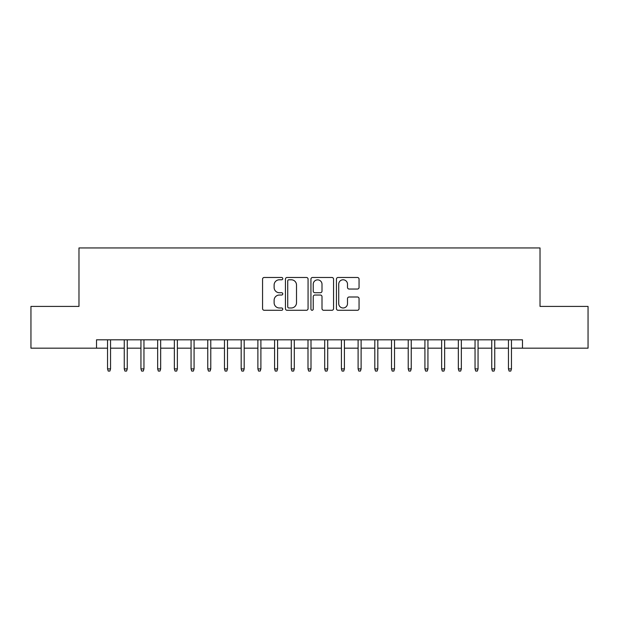<?xml version="1.0" encoding="UTF-8"?>
<svg xmlns="http://www.w3.org/2000/svg" width="619" height="619" viewBox="0 0 619 619"><rect width="100%" height="100%" fill="white"/><g stroke="black" fill="none" stroke-linecap="round" stroke-linejoin="round"><path stroke-width="0.93" d="M282.775 278.635A1.145 1.145 0 0 0 281.622 277.482L264.205 277.482A1.64 1.64 0 0 0 262.564 279.123L262.564 308.641A1.64 1.64 0 0 0 264.205 310.281L281.622 310.281A1.145 1.145 0 0 0 282.775 309.129A1.145 1.145 0 0 0 281.622 307.983L279.37 307.983A5.246 5.246 0 0 1 274.124 302.737L274.124 300.277A5.246 5.246 0 0 1 279.37 295.031L281.622 295.031A1.145 1.145 0 0 0 282.775 293.878A1.145 1.145 0 0 0 281.622 292.733L279.37 292.733A5.246 5.246 0 0 1 274.124 287.487L274.124 285.026A5.246 5.246 0 0 1 279.37 279.78L281.622 279.78A1.145 1.145 0 0 0 282.775 278.635M357.418 289.042A1.64 1.64 0 0 0 359.059 287.402L359.059 279.123A1.64 1.64 0 0 0 357.418 277.482L338.075 277.482A1.64 1.64 0 0 0 336.434 279.123L336.434 308.641A1.64 1.64 0 0 0 338.075 310.281L357.418 310.281A1.64 1.64 0 0 0 359.059 308.641L359.059 298.637A1.64 1.64 0 0 0 357.418 296.996L349.139 296.996A1.64 1.64 0 0 0 347.499 298.637L347.499 303.596A4.387 4.387 0 0 1 343.112 307.983A4.387 4.387 0 0 1 338.725 303.596L338.725 284.167A4.387 4.387 0 0 1 343.112 279.78A4.387 4.387 0 0 1 347.499 284.167L347.499 287.402A1.64 1.64 0 0 0 349.139 289.042L357.418 289.042M96.518 348.172L30.95 348.172L30.95 306.413L78.977 306.413L78.977 247.94L540.023 247.94L540.023 306.413L588.05 306.413L588.05 348.172L522.482 348.172L522.482 339.816L96.518 339.816L96.518 348.172L107.544 348.172M308.069 279.123A1.64 1.64 0 0 0 306.428 277.482L287.077 277.482A1.64 1.64 0 0 0 285.436 279.123L285.436 308.641A1.64 1.64 0 0 0 287.077 310.281L306.428 310.281A1.64 1.64 0 0 0 308.069 308.641L308.069 279.123M312.572 277.482L331.923 277.482A1.64 1.64 0 0 1 333.564 279.123L333.564 308.641A1.64 1.64 0 0 1 331.923 310.281L323.644 310.281A1.64 1.64 0 0 1 322.004 308.641L322.004 296.671A1.64 1.64 0 0 0 320.363 295.031L314.87 295.031A1.64 1.64 0 0 0 313.229 296.671L313.229 309.129A1.145 1.145 0 0 1 312.084 310.281A1.145 1.145 0 0 1 310.931 309.129L310.931 279.123A1.64 1.64 0 0 1 312.572 277.482M110.546 348.172L124.249 348.172M127.251 348.172L140.946 348.172M143.956 348.172L157.652 348.172M160.661 348.172L174.357 348.172M177.367 348.172L191.062 348.172M194.072 348.172L207.767 348.172M210.777 348.172L224.473 348.172M227.483 348.172L241.178 348.172M244.188 348.172L257.883 348.172M260.893 348.172L274.588 348.172M277.591 348.172L291.294 348.172M294.296 348.172L307.999 348.172M311.001 348.172L324.704 348.172M327.706 348.172L341.409 348.172M344.412 348.172L358.107 348.172M361.117 348.172L374.812 348.172M377.822 348.172L391.518 348.172M394.527 348.172L408.223 348.172M411.233 348.172L424.928 348.172M427.938 348.172L441.633 348.172M444.643 348.172L458.339 348.172M461.348 348.172L475.044 348.172M478.054 348.172L491.749 348.172M494.751 348.172L508.454 348.172M511.456 348.172L522.482 348.172M288.88 279.78A1.145 1.145 0 0 0 287.734 280.925L287.734 306.838A1.145 1.145 0 0 0 288.88 307.983L291.255 307.983A5.246 5.246 0 0 0 296.509 302.737L296.509 285.026A5.246 5.246 0 0 0 291.255 279.78L288.88 279.78M322.004 284.245A4.387 4.387 0 0 0 317.617 279.865A4.387 4.387 0 0 0 313.229 284.245L313.229 291.092A1.64 1.64 0 0 0 314.87 292.733L320.363 292.733A1.64 1.64 0 0 0 322.004 291.092L322.004 284.245M107.544 368.885L108.209 371.06L109.88 371.06L110.546 368.885L107.544 368.885L107.544 339.816M110.546 368.885L110.546 339.816M124.249 368.885L124.914 371.06L126.586 371.06L127.251 368.885L124.249 368.885L124.249 339.816M127.251 368.885L127.251 339.816M140.946 368.885L141.619 371.06L143.291 371.06L143.956 368.885L140.946 368.885L140.946 339.816M143.956 368.885L143.956 339.816M157.652 368.885L158.325 371.06L159.996 371.06L160.661 368.885L157.652 368.885L157.652 339.816M160.661 368.885L160.661 339.816M174.357 368.885L175.03 371.06L176.701 371.06L177.367 368.885L174.357 368.885L174.357 339.816M177.367 368.885L177.367 339.816M191.062 368.885L191.735 371.06L193.407 371.06L194.072 368.885L191.062 368.885L191.062 339.816M194.072 368.885L194.072 339.816M207.767 368.885L208.441 371.06L210.104 371.06L210.777 368.885L207.767 368.885L207.767 339.816M210.777 368.885L210.777 339.816M224.473 368.885L225.138 371.06L226.809 371.06L227.483 368.885L224.473 368.885L224.473 339.816M227.483 368.885L227.483 339.816M241.178 368.885L241.843 371.06L243.515 371.06L244.188 368.885L241.178 368.885L241.178 339.816M244.188 368.885L244.188 339.816M257.883 368.885L258.549 371.06L260.22 371.06L260.893 368.885L257.883 368.885L257.883 339.816M260.893 368.885L260.893 339.816M274.588 368.885L275.254 371.06L276.925 371.06L277.591 368.885L274.588 368.885L274.588 339.816M277.591 368.885L277.591 339.816M291.294 368.885L291.959 371.06L293.63 371.06L294.296 368.885L291.294 368.885L291.294 339.816M294.296 368.885L294.296 339.816M307.999 368.885L308.664 371.06L310.336 371.06L311.001 368.885L307.999 368.885L307.999 339.816M311.001 368.885L311.001 339.816M324.704 368.885L325.37 371.06L327.041 371.06L327.706 368.885L324.704 368.885L324.704 339.816M327.706 368.885L327.706 339.816M341.409 368.885L342.075 371.06L343.746 371.06L344.412 368.885L341.409 368.885L341.409 339.816M344.412 368.885L344.412 339.816M358.107 368.885L358.78 371.06L360.451 371.06L361.117 368.885L358.107 368.885L358.107 339.816M361.117 368.885L361.117 339.816M374.812 368.885L375.485 371.06L377.157 371.06L377.822 368.885L374.812 368.885L374.812 339.816M377.822 368.885L377.822 339.816M391.518 368.885L392.191 371.06L393.862 371.06L394.527 368.885L391.518 368.885L391.518 339.816M394.527 368.885L394.527 339.816M408.223 368.885L408.896 371.06L410.559 371.06L411.233 368.885L408.223 368.885L408.223 339.816M411.233 368.885L411.233 339.816M424.928 368.885L425.593 371.06L427.265 371.06L427.938 368.885L424.928 368.885L424.928 339.816M427.938 368.885L427.938 339.816M441.633 368.885L442.299 371.06L443.97 371.06L444.643 368.885L441.633 368.885L441.633 339.816M444.643 368.885L444.643 339.816M458.339 368.885L459.004 371.06L460.675 371.06L461.348 368.885L458.339 368.885L458.339 339.816M461.348 368.885L461.348 339.816M475.044 368.885L475.709 371.06L477.381 371.06L478.054 368.885L475.044 368.885L475.044 339.816M478.054 368.885L478.054 339.816M491.749 368.885L492.415 371.06L494.086 371.06L494.751 368.885L491.749 368.885L491.749 339.816M494.751 368.885L494.751 339.816M508.454 368.885L509.12 371.06L510.791 371.06L511.456 368.885L508.454 368.885L508.454 339.816M511.456 368.885L511.456 339.816"/></g></svg>
